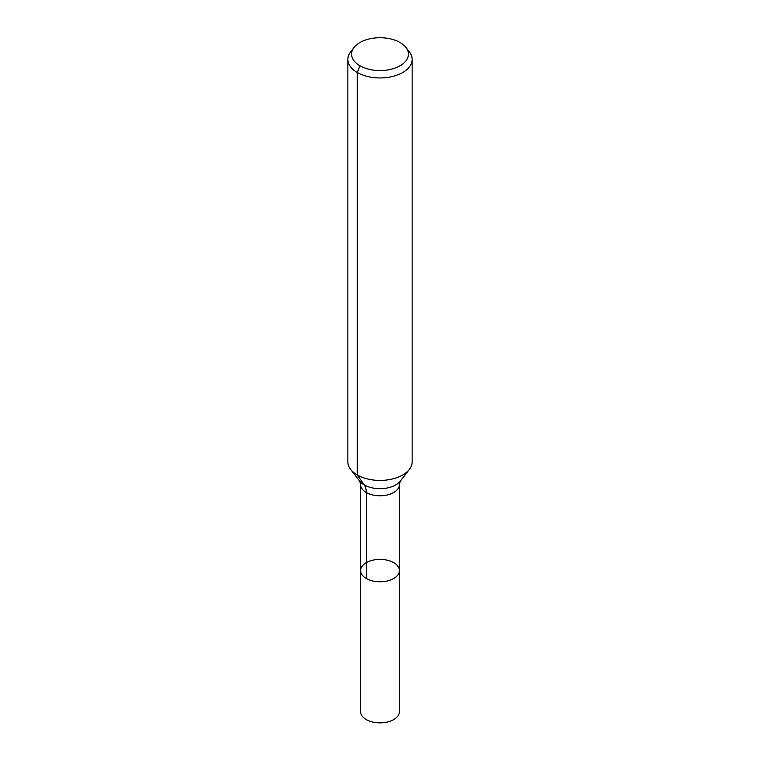 <?xml version="1.0" encoding="UTF-8"?>
<svg xmlns="http://www.w3.org/2000/svg" width="760" height="760" viewBox="0 0 760 760"><rect width="100%" height="100%" fill="white"/><g stroke="black" fill="none" stroke-linecap="round" stroke-linejoin="round"><path stroke-width="1.14" d="M399.389 570.579A19.389 11.2 180 0 1 380 581.77A19.389 11.2 180 0 1 360.61 570.579A19.389 11.2 180 0 1 372.58 560.234A19.389 11.2 180 0 1 393.718 562.656A19.389 11.2 180 0 1 399.389 570.579A19.389 11.2 180 0 1 380 581.77A19.389 11.2 180 0 1 360.61 570.579L360.61 711.654A19.389 11.2 180 0 0 366.282 719.577A19.389 11.2 180 0 0 387.419 722A19.389 11.2 180 0 0 399.389 711.654L399.389 484.576A19.389 11.2 180 0 1 380 495.776A19.389 11.2 180 0 1 360.61 484.576L360.61 570.579M400.102 42.532A28.433 16.416 180 0 1 405.954 47.443A28.433 16.416 180 0 1 380 70.556A28.433 16.416 180 0 1 354.046 47.443A28.433 16.416 180 0 1 400.102 42.532M405.954 47.443L409.345 51.813A32.148 18.563 180 0 1 412.148 59.394A32.148 18.563 180 0 1 380 77.947A32.148 18.563 180 0 1 347.852 59.394A32.148 18.563 180 0 1 350.654 51.813L354.046 47.443M412.148 59.394L412.148 461.852A32.148 18.563 180 0 1 409.345 469.433A32.148 18.563 180 0 1 380 480.415A32.148 18.563 180 0 1 350.654 469.433A32.148 18.563 180 0 1 347.852 461.852L347.852 59.394M359.898 65.749L357.266 72.513L357.266 474.981L364.258 484.918A21.432 12.369 -60 0 1 366.282 492.489L366.282 578.493M409.345 469.433L400.32 481.08A22.268 12.853 180 0 1 380 488.68A22.268 12.853 180 0 1 359.68 481.08L350.654 469.433M400.32 481.08L399.389 484.576M359.68 481.08L360.61 484.576"/></g></svg>
